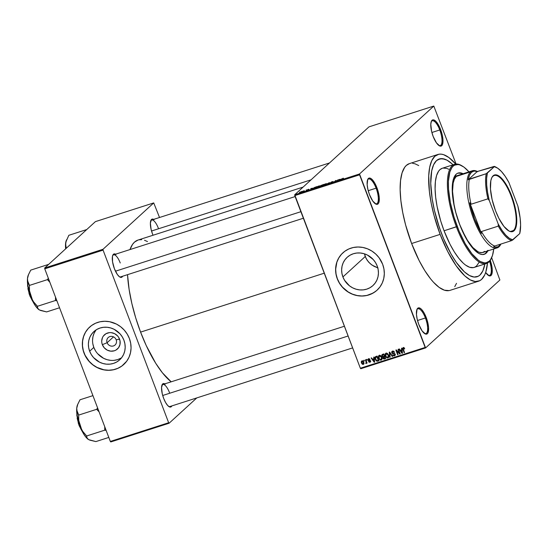 <?xml version="1.0" encoding="UTF-8"?>
<svg xmlns="http://www.w3.org/2000/svg" width="548" height="548" viewBox="0 0 548 548"><rect width="100%" height="100%" fill="white"/><g stroke="black" fill="none" stroke-linecap="round" stroke-linejoin="round"><path stroke-width="0.82" d="M375.133 203.651A13.022 4.411 72.2 0 0 376.099 188.169L376.942 187.786A13.741 4.651 -107.8 0 1 375.531 203.918A13.741 4.651 -107.8 0 1 369.475 194.609L372.791 201.095L376.243 204.246L378.038 203.911L378.675 203L379.264 197.773L377.812 190.327L374.811 183.176L371.27 178.73L369.201 178.066L367.742 179.395L367.153 184.621L367.914 189.485L369.475 194.609A13.741 4.651 -107.8 0 1 367.694 179.497A13.741 4.651 -107.8 0 1 376.942 187.786L376.099 188.169A13.022 4.411 -107.8 0 1 376.538 203.801A13.022 4.411 -107.8 0 1 375.133 203.651M438.811 145.446A13.022 4.411 72.2 0 0 439.77 129.965L440.619 129.575A13.741 4.651 -107.8 0 1 439.208 145.713A13.741 4.651 -107.8 0 1 433.146 136.404L436.461 142.891L439.914 146.042L440.893 146.124L442.346 144.788L442.935 139.562L442.181 134.698L439.606 127.163L436.105 121.588L433.852 119.937L432.872 119.854L431.42 121.19L430.79 124.314L431.584 131.28L433.146 136.404A13.741 4.651 -107.8 0 1 431.372 121.293A13.741 4.651 -107.8 0 1 440.619 129.575L439.77 129.965A13.022 4.411 -107.8 0 1 440.215 145.597A13.022 4.411 -107.8 0 1 438.811 145.446M488.117 275.247A13.022 4.411 72.2 0 0 489.604 261.245A13.022 4.411 -107.8 0 1 489.522 275.391A13.022 4.411 -107.8 0 1 488.117 275.247M490.275 260.341A13.741 4.651 -107.8 0 1 488.515 275.507A13.741 4.651 -107.8 0 1 485.651 272.52L489.22 275.843L490.2 275.925L491.652 274.589L492.241 269.363L490.275 260.341M424.44 333.451A13.022 4.411 72.2 0 0 425.406 317.97L426.248 317.58A13.741 4.651 -107.8 0 1 424.837 333.718A13.741 4.651 -107.8 0 1 418.782 324.409L422.097 330.896L425.549 334.047L427.344 333.711L427.981 332.8L428.57 327.574L427.118 320.128L424.118 312.976L421.741 309.593L420.576 308.531L418.508 307.86L417.049 309.195L416.459 314.422L417.22 319.285L418.782 324.409A13.741 4.651 -107.8 0 1 417.001 309.298A13.741 4.651 -107.8 0 1 426.248 317.58L425.406 317.97A13.022 4.411 -107.8 0 1 425.844 333.602A13.022 4.411 -107.8 0 1 424.44 333.451M107.113 342.719A5.062 4.706 -132.4 0 0 113.429 345.946A5.062 4.706 -132.4 0 0 116.183 339.808L119.553 339.144A9.604 8.932 47.6 0 1 114.327 350.789A9.604 8.932 47.6 0 1 102.346 344.665L107.113 342.719L113.505 336.876L107.113 342.719A5.062 4.706 47.6 0 1 108.23 337.527A5.062 4.706 47.6 0 1 116.183 339.808A5.062 4.706 47.6 0 1 115.066 345A5.062 4.706 47.6 0 1 107.113 342.719L102.346 344.665L101.853 342.877L101.709 341.055L102.476 337.575L103.36 336.047L105.963 333.725L109.319 332.65L111.128 332.636L114.648 333.67L117.608 335.951L118.738 337.472L120.046 340.931L119.978 344.548L118.539 347.761L115.936 350.083L114.327 350.789L110.778 351.172L107.25 350.138L104.291 347.857L102.346 344.665A9.604 8.932 47.6 0 1 107.572 333.02A9.604 8.932 47.6 0 1 119.553 339.144L116.183 339.808A5.062 4.706 -132.4 0 0 109.867 336.582A5.062 4.706 -132.4 0 0 107.113 342.719M96.126 329.875A19.125 17.783 -132.4 0 0 93.818 347.405L89.653 351.213A19.125 17.783 47.6 0 1 93.879 331.595A19.125 17.783 47.6 0 1 123.917 340.212L124.896 343.774L125.184 347.405L124.766 350.973L123.649 354.337L121.889 357.365L119.546 359.954L116.717 361.988L113.505 363.406L110.032 364.132L106.435 364.16L102.853 363.475L99.421 362.112L93.523 357.563L91.29 354.556L89.653 351.213L88.666 347.651L88.386 344.021L88.803 340.459L89.913 337.089L91.68 334.061L94.016 331.471L96.852 329.437L100.065 328.026L103.538 327.293L107.134 327.266L110.717 327.951L114.148 329.314L120.039 333.862L122.279 336.869L123.917 340.212A19.125 17.783 47.6 0 1 119.69 359.83A19.125 17.783 47.6 0 1 89.653 351.213L93.818 347.405A19.125 17.783 -132.4 0 0 121.608 357.741M89.667 327.067A25.318 23.537 -132.4 0 0 84.104 352.987L84.022 353.063A25.318 23.537 47.6 0 1 89.625 327.101A25.318 23.537 47.6 0 1 129.383 338.506L127.218 334.081L124.252 330.101L120.622 326.724L116.45 324.08L109.552 321.703L104.778 321.265L100.079 321.765L95.626 323.197L91.612 325.491L88.166 328.56L85.44 332.3L83.529 336.554L82.508 341.164L82.419 345.952L83.262 350.734L85.008 355.323L87.584 359.55L90.893 363.242L94.818 366.27L99.195 368.503L103.86 369.866L108.634 370.304L113.333 369.804L117.779 368.379L121.8 366.085L126.704 361.214L129.033 357.2L130.506 352.741L131.061 348.021L130.684 343.212L129.383 338.506A25.318 23.537 47.6 0 1 123.786 364.468A25.318 23.537 47.6 0 1 84.022 353.063L84.104 352.987A25.318 23.537 -132.4 0 0 123.827 364.434L123.684 364.564M377.168 265.951A19.125 17.783 47.6 0 1 372.941 285.563A19.125 17.783 47.6 0 1 342.904 276.946L365.228 256.539L367.297 260.444L370.249 263.725L373.9 266.26L378.038 267.951L372.01 265.102L368.674 262.17L366.139 258.546L364.441 253.834L365.228 256.539L342.904 276.946L341.925 273.39L341.637 269.76L342.055 266.191L343.171 262.828L344.932 259.8L347.274 257.211L350.104 255.176L353.316 253.758L356.789 253.025L360.385 253.005L363.968 253.69L367.4 255.053L373.298 259.601L375.531 262.608L377.168 265.951L378.154 269.513L378.435 273.144L378.017 276.706L376.908 280.076L375.14 283.104L372.804 285.693L369.969 287.727L366.756 289.139L363.283 289.871L359.687 289.899L356.104 289.214L352.672 287.851L349.521 285.851L344.541 280.295L342.904 276.946A19.125 17.783 47.6 0 1 347.131 257.334A19.125 17.783 47.6 0 1 377.168 265.951M342.918 252.799A25.318 23.537 -132.4 0 0 337.356 278.726L337.28 278.802A25.318 23.537 47.6 0 1 342.877 252.84A25.318 23.537 47.6 0 1 382.641 264.246L379.079 257.759L375.77 254.066L371.845 251.039L367.468 248.806L362.803 247.443L358.029 247.004L353.33 247.504L348.884 248.929L344.863 251.224L341.425 254.299L338.691 258.04L336.78 262.293L335.76 266.903L335.671 271.692L336.513 276.473L338.26 281.062L340.835 285.282L344.151 288.981L348.069 292.002L352.446 294.242L357.111 295.605L361.885 296.043L366.585 295.543L373.106 293.07L376.86 290.372L379.956 286.953L382.285 282.939L383.758 278.48L384.319 273.76L383.936 268.952L382.641 264.246A25.318 23.537 47.6 0 1 377.038 290.207A25.318 23.537 47.6 0 1 337.28 278.802L337.356 278.726A25.318 23.537 -132.4 0 0 377.079 290.173L376.935 290.303M122.622 276.24A12.296 4.165 -107.8 0 1 119.82 277.028A12.296 4.165 -107.8 0 1 114.402 268.705L117.368 274.507L119.478 276.802L121.327 277.398L122.636 276.206M171.873 405.904A12.296 4.165 -107.8 0 1 169.079 406.698A12.296 4.165 -107.8 0 1 163.66 398.369L165.565 402.485L167.695 405.52L169.716 406.993L170.586 407.068L171.887 405.876M153.036 235.243A12.296 4.165 -107.8 0 1 152.488 233.886L153.036 235.243M417.521 320.498L425.406 317.97L417.521 320.498M431.886 132.493L439.77 129.965L431.886 132.493M368.215 190.704L376.099 188.169L368.215 190.704M437.879 154.481L409.37 163.633A66.541 22.53 72.2 0 0 411.617 243.518L440.133 234.373A66.541 22.53 -107.8 0 1 437.879 154.481A66.541 22.53 -107.8 0 1 455.737 164.064L448.819 157.482L443.531 154.652L441.085 154.146L438.804 154.248L434.831 156.29L431.755 160.694L429.694 167.298L428.728 175.846L429.406 191.574L431.242 203.404L434.126 215.796L440.133 234.373L411.617 243.518L419.186 260.677L424.775 270.589L430.557 278.816L433.447 282.206L439.099 287.358L444.38 290.187L449.107 290.591M140.583 332.115L324.238 273.192L140.583 332.115L146.241 345.589L155.742 363.297L162.4 372.784L171.182 381.819A76.672 25.962 72.2 0 1 140.583 332.115A76.672 25.962 72.2 0 1 127.526 274.664L129.129 289.508L131.856 303.524L135.726 317.915L140.583 332.115M303.099 187.094L137.993 240.072A76.672 25.962 72.2 0 0 129.972 249.573L132.561 244.36L134.472 242.154L138.021 240.058M169.887 406.541A11.57 3.918 -107.8 0 1 168.681 406.424M303.366 218.241L120.629 276.877A11.57 3.918 -107.8 0 1 119.423 276.761M484.877 263.978A61.842 20.94 -107.8 0 1 477.109 276.726A61.842 20.94 -107.8 0 1 441.407 233.201A61.842 20.94 -107.8 0 1 439.318 158.961A61.842 20.94 -107.8 0 1 453.052 164.804L452.073 163.879L453.052 164.804A61.842 20.94 -107.8 0 0 439.318 158.961A61.842 20.94 -107.8 0 0 441.407 233.201L437.496 221.748L434.372 210.144L432.167 198.835L430.755 183.368L431.125 174.634L431.708 170.873L433.619 164.736L436.482 160.639L438.236 159.406L442.298 158.646L446.969 160.153L452.073 163.879L446.969 160.153L444.565 159.112L440.181 158.742L436.482 160.639L433.619 164.736L431.708 170.873L430.755 183.368L432.167 198.835L434.372 210.144L439.359 227.523L443.62 238.736L441.407 233.201A61.842 20.94 -107.8 0 0 477.109 276.726A61.842 20.94 -107.8 0 0 484.877 263.978L482.802 270.952L479.945 275.048L478.192 276.281L474.13 277.048L469.458 275.534L464.348 271.808L456.313 262.396L451.004 253.93L443.62 238.736L451.004 253.93L456.313 262.396L464.348 271.808L469.458 275.534L474.13 277.048L478.192 276.281L479.945 275.048L482.802 270.952L484.877 263.978M368.996 126.855L294.714 194.759L359.515 173.969L433.804 106.059L368.996 126.855L294.714 194.759L294.769 195.609L359.577 174.819L425.145 347.439L360.344 368.229L294.714 194.759L359.515 173.969L433.804 106.059L456.087 164.03L433.804 106.059L368.996 126.855M303.236 191.094L303.845 190.779L303.236 191.094M304.565 190.862L303.236 191.547L304.565 190.862M306.065 190.183L306.675 189.875L306.065 190.183M308.531 189.711L307.517 189.957L309.024 189.3L308.339 189.327L307.058 190.06L308.229 189.361L309.024 189.3L307.428 189.827L308.366 189.834L306.647 190.314L308.579 189.635M312.661 188.197L310.798 189.368L310.853 188.533L312.661 188.197L310.853 188.533L310.798 189.368L312.661 188.197M316.771 187.039L317.648 187.176L319.964 186.005L319.066 185.888L320.066 185.902L316.977 187.354L316.771 187.039L318.326 186.156L316.593 187.313M323.546 184.868L324.423 185.005L326.738 183.833L325.841 183.717L326.841 183.724L323.758 185.176L323.368 185.121L323.615 184.806L325.101 183.984L323.368 185.135M343.034 178.196L343.493 178.306L340.705 179.771L342.082 178.593L340.705 179.771L343.493 178.306L343.034 178.196M340.466 179.271L338.602 180.443L338.664 179.607L340.466 179.271L338.664 179.607L338.602 180.443L340.466 179.271M336.678 180.902L337.78 179.895L336.815 181.018L335.739 180.71L334.225 181.854L335.602 180.593L336.678 180.902L335.602 180.593L334.225 181.854L335.739 180.71L336.815 181.018L337.78 179.895L336.678 180.902M330.143 182.929L332.52 182.183L331.04 182.279L333.211 181.628L332.307 181.641L330.677 182.553L331.506 181.929L333.273 181.552L330.067 183.053M326.313 184.388L329.382 182.587L329.232 183.45L328.807 183.587L329.047 182.792L326.313 184.388L329.047 182.792L328.807 183.587L329.232 183.45L329.382 182.587L326.313 184.388M320.196 186.149L322.265 185.69L323.642 184.429L320.744 185.573L323.642 184.429L322.265 185.69L320.244 186.279L320.703 185.614L320.135 186.245M313.401 188.128L313.524 188.457L314.162 187.608L316.867 186.601L315.49 187.861L313.353 188.169L315.49 187.861L316.867 186.601L313.401 188.128L313.709 188.416M300.037 192.307L302.455 191.321L301.27 192.184L300.037 192.307L302.345 191.56L301.715 191.458L300.037 192.307L300.674 192.403M299.352 192.341L299.955 192.026L299.352 192.341M360.796 368.722L425.597 347.925L499.879 280.014L425.597 347.925L359.515 173.969L359.577 174.819L294.769 195.609L360.344 368.229L425.145 347.439L425.597 347.925L360.796 368.722L360.344 368.229L360.796 368.722M491.652 257.663L499.879 280.014L491.652 257.663M363.708 360.392L363.968 361.064L364.379 360.927L364.125 360.262L363.708 360.392L363.968 361.064L364.379 360.927L364.125 360.262L363.708 360.392M366.537 359.488L366.79 360.152L367.208 360.022L366.955 359.351L366.537 359.488L366.79 360.152L367.208 360.022L366.955 359.351L366.537 359.488M373.709 357.186L373.88 358.7L372.455 359.159L371.565 357.871L371.133 358.008L374.229 362.269L374.661 362.132L374.14 357.049L373.709 357.186L373.88 358.7L372.455 359.159L371.565 357.871L371.133 358.008L374.229 362.269L374.661 362.132L374.14 357.049L373.709 357.186M382.086 358.639L380.908 359.584L380.045 359.467L379.038 358.111L379.511 355.871L381.367 357.275L381.703 356.967L380.908 359.584L379.613 359.118L379.038 358.111L379.175 355.7L378.387 356.419L378.62 358.234L378.969 357.913L378.62 358.234L381.12 360.132L381.908 359.413L381.12 360.132C382.155 359.447 382.374 358.454 381.778 357.152L380.065 355.303L378.586 355.892L378.538 358.008L379.956 359.981L380.922 360.18L381.785 359.646L381.922 357.57L380.764 355.679L378.832 355.584M388.69 357.234L387.895 357.954C388.929 357.269 389.149 356.282 388.553 354.981L386.84 353.124L385.36 353.713L385.319 355.837L386.73 357.81L387.696 358.002L388.559 357.474L388.696 355.399L387.539 353.501L385.607 353.412M392.546 351.076L391.772 352.844L392.128 352.522L391.772 352.844L392.827 353.755L394.149 353.302L393.628 353.775L394.718 353.583L394.711 354.309L395.046 354.008L394.224 355.31L392.669 354.857L394.444 355.858L395.177 355.186L394.444 355.858L395.129 354.193L392.183 352.7L393.361 351.042L392.717 351.631L394.512 352.213L392.546 351.076L391.752 351.754L391.731 352.707L392.478 353.659L394.505 353.96L394.765 354.762L394.368 355.255L392.669 354.857L393.628 355.864L394.676 355.755L395.231 354.967L394.882 353.755L392.574 353.159L392.121 352.446L392.82 351.604L394.122 352.412L394.375 351.926L393.306 351.028L392.026 351.357M401.513 348.261L401.684 349.775L400.259 350.234L399.369 348.953L398.937 349.09L402.033 353.35L402.472 353.213L401.944 348.124L401.513 348.261L401.684 349.775L400.259 350.234L399.369 348.953L398.937 349.09L402.033 353.35L402.472 353.213L401.944 348.124L401.513 348.261M403.266 347.631L402.931 349.501L403.273 349.179L402.931 349.501L404.136 352.679L404.547 352.542L403.15 348.679L403.979 347.713L403.458 348.186L404.328 349.001L404.671 348.686L404.328 349.001L404.712 348.809L403.664 347.59L402.684 348.425L404.136 352.679L404.547 352.542L403.143 348.603L403.616 348.165L404.328 349.001L404.712 348.809L404.04 347.754L402.944 347.816M398.054 349.371L399.478 353.124L396.32 349.932L395.875 350.069L397.656 354.755L398.067 354.625L396.642 350.871L399.807 354.063L400.245 353.926L398.471 349.24L398.054 349.371L399.478 353.124L396.32 349.932L395.875 350.069L397.656 354.755L398.067 354.625L396.642 350.871L399.807 354.063L400.245 353.926L398.471 349.24L398.054 349.371M389.258 352.193L389.744 357.296L390.176 357.159L389.69 352.672L392.238 356.495L392.663 356.358L389.662 352.069L389.258 352.193L389.744 357.296L390.176 357.159L389.69 352.672L392.238 356.495L392.663 356.358L389.662 352.069L389.258 352.193M382.641 354.316L381.908 356.097L382.257 355.775L381.908 356.097L382.908 357.063L383.538 356.488L382.908 357.063L382.833 358.193L383.182 357.871L382.833 358.193L384.415 359.002L385.203 358.282L384.415 359.002L385.696 358.591L383.915 353.912L382.148 354.556L381.778 355.262L382.059 356.426L382.908 357.063L383.086 358.632L383.943 359.091L385.696 358.591L383.915 353.912L382.066 354.618M375.935 356.474C374.88 357.084 374.661 358.043 375.27 359.337L375.62 359.022L375.27 359.337L377.079 361.262L377.867 360.543L378.552 360.42L377.079 361.262L378.764 360.351L377.764 361.139L378.921 360.769L377.14 356.084L375.558 356.638L374.996 357.454L375.935 360.557L377.079 361.262L378.921 360.769L377.14 356.084L375.353 356.789M368.571 358.762L367.996 360.187L368.345 359.865L367.996 360.187L369.318 360.933L369.907 360.399L369.318 360.933L370.441 360.906L369.729 361.803L368.605 361.618L369.927 362.29L370.537 361.735L369.927 362.29L370.489 361.016L368.372 359.968L369.263 358.769L368.729 359.262L369.996 359.536L368.571 358.762L367.927 359.968L368.4 360.769L370.106 361.221L369.626 361.831L368.605 361.618L368.968 362.125L370.112 362.214L370.578 361.413L370.27 360.646L368.338 359.858L368.79 359.241L369.941 359.44L369.133 358.728L368.174 358.988M366.187 363.488L366.79 362.413L366.448 362.728L367.064 363.139L365.769 359.735L365.358 359.865L366.222 362.351L365.721 363.434L366.283 363.44L366.448 362.728L367.064 363.139L365.769 359.735L365.358 359.865L366.222 362.351L365.721 363.434L366.297 363.427M361.947 360.892L361.481 363.057L361.831 362.742L361.481 363.057L363.29 364.42L363.886 363.872L363.29 364.42L363.769 362.283L361.947 360.892L361.255 361.81L361.481 363.057L362.406 364.304L363.434 364.365L363.995 363.262L363.495 361.707L362.557 360.885L361.591 361.098M110.778 441.941L169.106 423.227L196.801 397.903L169.106 423.227L168.654 422.741L110.333 441.448L44.758 268.828L103.079 250.121L168.654 422.741L103.079 250.121L103.024 249.272L153.728 202.918L95.4 221.632L44.703 267.986L103.024 249.272L153.728 202.918L159.523 217.494L153.728 202.918L95.4 221.632L44.703 267.986L44.758 268.828L44.703 267.986L103.024 249.272L103.079 250.121L44.758 268.828L110.333 441.448L168.654 422.741L169.106 423.227L110.778 441.941L110.333 441.448L110.778 441.941M154.091 219.68L153.118 219.152L151.508 219.46L150.378 223.07L151.09 229.304L152.488 233.886A12.296 4.165 -107.8 0 1 150.899 220.365A12.296 4.165 -107.8 0 1 153.632 219.385M165.263 384.162L164.284 383.634L162.681 383.943L161.55 387.552L162.256 393.786L163.66 398.369A12.296 4.165 -107.8 0 1 162.064 384.847A12.296 4.165 -107.8 0 1 164.804 383.867M116.005 254.498L114.155 253.895L113.422 254.272L112.47 256.306L112.566 261.869L114.402 268.705A12.296 4.165 -107.8 0 1 112.813 255.183A12.296 4.165 -107.8 0 1 115.546 254.197M147.515 241.572L144.494 240.264M141.679 239.675L139.055 239.798M112.648 255.635A11.57 3.918 -107.8 0 1 113.559 254.841A11.57 3.918 -107.8 0 1 120.238 262.985A11.57 3.918 72.2 0 0 112.648 255.635M161.9 385.299A11.57 3.918 -107.8 0 1 162.818 384.504A11.57 3.918 -107.8 0 1 169.496 392.649A11.57 3.918 72.2 0 0 161.9 385.299M150.734 220.817A11.57 3.918 -107.8 0 1 151.645 220.022A11.57 3.918 -107.8 0 1 158.324 228.167A11.57 3.918 72.2 0 0 150.734 220.817M418.727 165.565L415.014 163.797L412.569 163.29M409.397 163.626L406.315 165.441L404.657 167.352L402.074 172.887L400.554 180.498L400.156 189.896L400.889 200.719L402.732 212.556L405.609 224.94L411.617 243.518A66.541 22.53 72.2 0 0 450.031 290.358L478.541 281.206A66.541 22.53 -107.8 0 1 440.133 234.373L447.695 251.532L456.169 265.787L464.82 275.911L470.314 279.918L475.342 281.549L479.712 280.72L481.596 279.398L484.672 274.993L485.836 271.952L487.487 263.026A66.541 22.53 -107.8 0 1 478.541 281.206M454.744 286.631L456.511 283.337M367.53 179.943A13.022 4.411 -107.8 0 1 368.585 179.011A13.022 4.411 -107.8 0 1 376.099 188.169A13.022 4.411 72.2 0 0 367.53 179.943M431.201 121.738A13.022 4.411 -107.8 0 1 432.256 120.8A13.022 4.411 -107.8 0 1 439.77 129.965A13.022 4.411 72.2 0 0 431.201 121.738M416.836 309.743A13.022 4.411 -107.8 0 1 417.891 308.805A13.022 4.411 -107.8 0 1 425.406 317.97A13.022 4.411 72.2 0 0 416.836 309.743M341.5 254.231L338.774 257.964L336.862 262.218L335.677 269.212L336.054 274.021L337.356 278.726L339.527 283.158L342.486 287.138L348.144 291.933L352.522 294.173L357.193 295.536L361.968 295.975L366.667 295.468L371.112 294.043L375.133 291.748M88.249 328.492L85.515 332.225L83.611 336.486L82.59 341.089L82.495 345.877L83.337 350.658L85.084 355.248L89.235 361.399L92.865 364.776L97.037 367.42L103.935 369.797L108.71 370.236L113.415 369.729L117.861 368.304L121.882 366.009M95.845 330.252L94.085 333.28L92.968 336.65L92.55 340.212M92.831 343.843L93.818 347.405L95.455 350.747M97.695 353.755L103.586 358.303L107.018 359.666L110.6 360.351M114.196 360.324L117.669 359.598L120.882 358.18M403.15 348.679L403.458 348.186M403.931 347.966L404.054 348.453M403.506 348.083L403.479 347.59M403.513 347.439L403.547 348.247M402.444 352.974L402.033 353.35L402.444 352.974M402.081 349.419L401.684 349.775L402.081 349.419M401.396 350.021L400.609 350.741L401.396 350.021M401.759 350.371L401.89 351.857L402.294 351.487L402.033 352.802L402.396 352.474L402.033 352.802L400.609 350.741L402.143 350.021L401.759 350.371L402.033 352.802L400.609 350.741L401.759 350.371M400.177 353.727L399.807 354.063L400.177 353.727M397.999 354.44L397.656 354.755L397.999 354.44M399.821 352.809L399.478 353.124L399.821 352.809M393.265 351.021L392.717 351.631M394.444 355.858L394.909 355.597M395.19 355.145L394.512 355.173M395.355 354.405L394.224 355.31M392.457 351.734L392.519 351.083M392.539 351.035L392.478 351.85M394.416 355.145L395.231 355.138M390.149 356.919L389.744 357.296L390.149 356.919M388.861 356.46L387.689 357.406L386.82 357.296L385.813 355.94L386.285 353.693L388.142 355.104L388.477 354.796L387.689 357.406L386.388 356.94L385.813 355.94L385.95 353.529L385.162 354.241L385.395 356.056L385.744 355.741L385.395 356.056L387.895 357.954L388.368 357.686M387.895 357.954L388.683 357.234L387.689 357.406M386.148 352.994L385.162 354.241L386.066 353.152L385.902 353.981M387.854 357.234L388.779 357.2M386.792 353.118L385.929 353.898L386.888 353.145L386.285 353.693L387.861 354.522L388.395 356.09L387.977 357.262M383.621 357.474L383.696 356.344M382.573 354.94L382.6 354.33M382.62 354.268L382.607 355.104M383.655 356.406L383.538 357.186M383.223 354.351L382.435 355.063L383.223 354.351M384.1 356.529L383.312 357.248L384.888 356.467L384.545 356.782L385.08 358.18L383.216 357.981L383.353 357.214L384.799 356.227L384.066 356.556M385.08 358.18L383.682 358.495L383.175 357.454L384.559 356.31L383.771 357.029L384.545 356.782L385.08 358.18M384.141 356.495L383.353 357.214M383.716 354.59L384.34 356.234L384.682 355.919L383.525 356.495L382.319 355.96L382.435 355.063L383.627 354.152L382.84 354.871L384.059 354.275L383.716 354.59L384.34 356.234L382.805 356.529L382.292 355.255L383.716 354.59M381.12 360.132L381.593 359.858M381.079 359.413L381.908 359.413L380.908 359.584M379.298 355.323L378.387 356.419L379.291 355.323M379.374 355.173L379.127 356.152M380.017 355.289L379.154 356.07L380.113 355.316L379.511 355.871L381.086 356.693L381.62 358.262L381.196 359.44M376.517 356.508L375.675 357.275L376.983 356.282L376.195 357.001L376.942 356.762L378.305 360.351L378.647 360.036L376.949 360.68L375.688 359.214L375.421 358.015L377.284 356.447L376.942 356.762L378.305 360.351L377.031 360.687L376.223 360.207L375.421 358.015L376.195 357.001M374.64 361.899L374.229 362.269L374.64 361.899M374.27 358.344L373.88 358.7L374.27 358.344M373.585 358.94L372.804 359.659L373.585 358.94M373.948 359.289L374.085 360.776L374.483 360.413L374.229 361.728L374.585 361.399L374.229 361.728L372.804 359.659L374.332 358.94L373.948 359.289L374.229 361.728L372.804 359.659L373.948 359.289M368.372 359.968L368.729 359.262M369.386 359.522L369.859 359.584M369.927 362.29L370.318 362.077M370.564 361.605L370.092 361.584M370.106 361.221L369.729 361.803M368.701 359.193L368.701 358.728M368.742 358.598L368.715 359.248M369.927 361.522L370.619 361.591M367.139 359.837L366.79 360.152L367.139 359.837M366.448 362.769L365.721 363.434L366.448 362.769M366.222 362.351L365.975 362.872M366.372 361.317L366.03 361.632L366.372 361.317M364.31 360.748L363.968 361.064L364.31 360.748M363.29 364.42L363.653 364.215M364.098 363.098L363.119 363.927L362.324 363.66L361.885 362.892L362.125 361.379L363.358 362.42L363.694 362.112L363.119 363.927L361.81 362.687L362.084 360.858M362.112 360.79L362.043 361.454M362.714 360.769L361.933 361.488L362.639 360.913L362.125 361.379L363.358 362.42L363.119 363.927M385.888 353.94L386.285 353.693M379.113 356.111L379.511 355.871M338.938 180.34L338.664 179.607L338.938 180.34M340.171 179.463L338.959 180.333L339.02 179.833L340.205 179.566L338.931 180.258L340.171 179.463M336.287 181.1L336.04 180.45L336.287 181.1M332.109 181.799L332.78 181.772M331.115 182.765L330.567 182.779M329.19 183.464L328.992 182.936L329.19 183.464M329.252 183.333L329.047 182.792L329.252 183.333M326.334 183.964L323.889 185.156L325.676 183.861L326.389 184.107L326.43 183.731L325.676 183.861L326.334 183.964L325.944 184.251L323.841 184.991L325.676 183.861M321.286 185.909L322.423 185.299L320.628 185.991M321.772 185.409L323.067 184.71L322.656 185.334L321.114 185.477L323.067 184.71L321.114 185.477M319.553 186.135L317.114 187.327L318.902 186.032L319.607 186.279L319.655 185.902L318.902 186.032L319.553 186.135L319.169 186.423L317.066 187.163L318.902 186.032M313.949 188.245L316.292 186.882L315.271 187.93L313.983 188.341L313.812 187.998L316.292 186.882L313.812 187.998M311.134 189.259L310.853 188.533L311.134 189.259M312.36 188.389L311.154 189.252L311.216 188.759L312.401 188.491L311.141 189.149L312.36 188.389M309.024 189.3L308.339 189.327M308.168 189.471L308.593 189.45M306.647 190.314L307.318 190.272M307.449 190.142L307.079 190.17M307.017 189.944L307.634 189.93M302.345 191.56L301.715 191.458M301.934 191.69L300.831 192.266M301.558 191.588L300.462 192.163M462.485 173.935A42.675 14.447 72.2 0 0 457.813 173.168M488.145 250.333L487.234 251.929L484.959 254.012L482.158 254.539L478.931 253.498L475.411 250.922L469.862 244.429L466.197 238.586L459.58 224.283A42.675 14.447 -107.8 0 1 458.135 173.052A42.675 14.447 -107.8 0 1 463.129 173.73M478.918 262.567L476.513 266.02L475.034 267.054L473.397 267.616L469.705 267.301L465.567 265.088L463.382 263.287L458.882 258.403L454.361 251.964L449.983 244.209L444.065 230.776L456.374 226.831A52.081 17.632 72.2 0 0 491.412 258.218L491.768 257.396A51.354 17.392 -107.8 0 1 457.217 226.44L444.065 230.776A52.081 17.632 72.2 0 0 474.123 267.431L486.432 263.478A52.081 17.632 -107.8 0 1 456.374 226.831A52.081 17.632 -107.8 0 1 454.614 164.304A52.081 17.632 -107.8 0 1 462.108 165.928M462.491 166.154L461.724 165.688A52.081 17.632 72.2 0 0 456.374 226.831L457.217 226.44A51.354 17.392 -107.8 0 1 462.491 166.154A51.354 17.392 -107.8 0 1 468.978 171.853L463.923 167.099L459.841 164.914L457.957 164.523L454.58 165.16L453.128 166.181L451.847 167.661L449.853 171.928L448.415 181.272L448.545 189.115L450.36 202.541L453.97 216.926L459.053 231.037L465.19 243.648L471.835 253.683L478.425 260.273L480.507 261.595L484.391 262.848L486.151 262.766L489.22 261.191L490.501 259.711L492.494 255.443L493.727 248.991A51.354 17.392 -107.8 0 1 491.768 257.396M491.59 257.8A52.081 17.632 -107.8 0 1 486.432 263.478M484.761 251.361L482.336 252.607L479.466 252.361L477.89 251.683L472.808 247.504L467.526 240.428L462.505 231.071L459.519 223.954L455.861 212.645L454.107 205.103L452.538 191.314L453.162 183.128L454.422 179.107L456.292 176.429L470.547 171.853A40.504 13.714 -107.8 0 1 472.41 170.75A40.504 13.714 -107.8 0 1 477.692 171.688A40.504 13.714 72.2 0 0 470.547 171.853A40.504 13.714 72.2 0 0 473.773 219.378A40.504 13.714 72.2 0 0 499.016 246.785A40.504 13.714 72.2 0 0 500.913 244.052A40.504 13.714 -107.8 0 1 499.016 246.785L499.406 245.908A39.785 13.467 -107.8 0 1 493.632 246.682L495.262 247.148L498.166 246.758L500.831 244.079A39.785 13.467 -107.8 0 1 499.406 245.908L499.016 246.785A40.504 13.714 -107.8 0 1 497.159 247.888L482.898 252.464A40.504 13.714 -107.8 0 1 459.519 223.954A40.504 13.714 -107.8 0 1 458.149 175.326M454.614 164.304L442.305 168.257A52.081 17.632 72.2 0 0 444.065 230.776L440.763 221.132L437.105 206.541L435.667 197.28L435.091 188.813L435.407 181.457L436.592 175.497L438.612 171.168L439.914 169.674L442.325 168.25M443.024 168.072L446.723 168.387L448.744 169.264M487.878 250.861A42.675 14.447 -107.8 0 1 484.213 254.32A42.675 14.447 -107.8 0 1 459.58 224.283L455.724 212.371L453.203 200.568L452.223 189.896L452.484 183.868L453.456 178.991L456.176 174.209L457.388 173.36L460.19 172.832L463.416 173.874M487.234 251.073A42.675 14.447 72.2 0 1 483.884 254.416L485.521 253.368L487.494 250.546M462.765 174.086L461.108 173.367L458.08 173.106M497.159 247.888A40.504 13.714 -107.8 0 1 472.712 216.467A40.504 13.714 -107.8 0 1 470.547 171.853L456.292 176.429L458.71 175.182M48.656 264.369L30.743 270.116L48.656 264.369M48.299 278.158L47.539 279.603L29.4 285.426L27.866 282.227L27.475 278.603L28.53 274.541L30.743 270.116L28.243 275.192A19.57 6.624 72.2 0 0 27.475 278.603L28.051 287.008L30.777 296.708L29.503 291.228L29.4 285.426L47.539 279.603L49.847 282.234L47.635 279.857A22.461 7.604 -107.8 0 1 47.56 279.418A22.461 7.604 72.2 0 0 47.635 279.857L48.299 278.158M55.506 297.132L55.485 300.503L37.339 306.325L33.483 301.715L30.777 296.708L34.928 305.106L37.196 308.086L39.388 309.956L37.785 308.325L37.339 306.325L55.485 300.503L56.882 300.749L55.595 300.571A22.461 7.604 -107.8 0 1 55.389 300.256A22.461 7.604 72.2 0 0 55.595 300.571L55.506 297.132M39.415 309.969A19.57 6.624 72.2 0 1 39.401 309.963L37.785 308.325L37.243 306.079L33.483 301.715L30.777 296.708A19.57 6.624 72.2 0 0 39.388 309.956L39.388 309.956A19.57 6.624 72.2 0 0 39.401 309.963L46.621 311.915L59.547 307.771L46.621 311.915L40.408 310.428M28.249 275.171L27.475 278.603A19.57 6.624 72.2 0 0 30.777 296.708L29.503 291.228L29.414 285.241L27.496 280.501L27.475 278.603L28.53 274.541M27.811 285.556A13.741 4.651 72.2 0 0 33.017 301.784L27.811 285.556M27.612 284.063L29.085 293.653L33.723 303.113L29.887 295.982L27.893 288.591M27.633 286.309L27.605 284.282M115.464 271.192L300.886 211.699L115.464 271.192M151.536 231.009L311.052 179.826L151.536 231.009M348.103 336.006L162.701 395.492L348.103 336.006M492.892 176.319A29.291 9.919 72.2 0 0 491.549 178.237A29.291 9.919 -107.8 0 1 492.892 176.319A29.291 9.919 -107.8 0 1 494.234 175.524A29.291 9.919 -107.8 0 1 511.914 198.246A29.291 9.919 -107.8 0 1 513.476 230.509L514.017 230.79A29.729 10.063 -107.8 0 1 508.599 230.804A29.729 10.063 -107.8 0 1 493.988 206.363A29.729 10.063 -107.8 0 1 491.652 177.984A29.729 10.063 -107.8 0 1 493.132 175.792L492.892 176.319L494.906 174.881L497.015 175.059L499.379 176.326L501.9 178.621L507.037 185.943L511.654 195.903L515.031 206.993L516.675 217.515L516.319 225.872L514.764 229.934L513.181 231.379L511.229 231.749L508.982 231.023L503.955 226.44L498.879 218.337L495.495 210.672L492.118 199.588L490.474 189.067L490.83 180.71L491.755 177.758L493.132 175.792A29.729 10.063 -107.8 0 1 511.654 195.903A29.729 10.063 -107.8 0 1 514.017 230.79L513.476 230.509A29.291 9.919 -107.8 0 1 512.133 231.304A29.291 9.919 -107.8 0 1 508.366 230.66A29.291 9.919 72.2 0 0 513.476 230.509L510.578 231.441L513.476 230.509A29.291 9.919 72.2 0 0 511.147 196.136A29.291 9.919 72.2 0 0 492.892 176.319M497.098 167.804L496.324 167.346A39.059 13.227 72.2 0 0 494.228 166.38L494.323 166.681A38.333 12.981 -107.8 0 1 497.098 167.804A38.333 12.981 -107.8 0 1 508.934 182.546L517.867 206.069A38.333 12.981 -107.8 0 1 519.737 233.585L512.825 239.901A38.333 12.981 -107.8 0 1 498.214 224.036L501.934 230.235L505.736 235.099L509.428 238.373L512.825 239.901L511.627 240.613L519.737 233.585L520.6 225.064L520.12 217.967L517.867 206.069L508.934 182.546L505.215 176.34L501.413 171.483L497.721 168.209L494.323 166.681L487.412 172.997L486.624 178.347L486.686 184.95L487.583 192.458L489.282 200.513L498.214 224.036L498.283 226.125A39.059 13.227 72.2 0 0 511.627 240.613L494.776 246.018L511.627 240.613A39.059 13.227 -107.8 0 1 498.283 226.125L481.439 231.53L481.425 233.427L469.78 202.767L471.068 204.24L487.919 198.835L489.282 200.513L498.214 224.036L498.283 226.125L481.439 231.53A39.059 13.227 72.2 0 0 494.776 246.018L493.632 246.682L494.776 246.018A39.059 13.227 -107.8 0 1 481.439 231.53L481.425 233.427A39.785 13.467 -107.8 0 1 469.78 202.767L474.623 218.995L481.425 233.427L469.78 202.767L471.068 204.24A39.059 13.227 -107.8 0 1 469.362 179.114L468.218 179.771A39.785 13.467 -107.8 0 1 471.451 172.312L470.547 171.853L471.451 172.312L469.465 175.264L468.218 179.771L477.226 171.545L494.323 166.681L486.213 173.709L468.218 179.771L477.226 171.545L474.075 171.051L471.451 172.312A39.785 13.467 -107.8 0 1 477.226 171.545L494.228 166.38A39.059 13.227 -107.8 0 1 496.714 167.585M469.362 179.114A39.059 13.227 72.2 0 0 471.068 204.24L487.919 198.835A39.059 13.227 -107.8 0 1 486.213 173.709L469.362 179.114M486.213 173.709A39.059 13.227 72.2 0 0 487.919 198.835L489.282 200.513A38.333 12.981 -107.8 0 1 487.412 172.997L486.213 173.709M86.742 229.55L68.829 235.298L86.742 229.55M66.329 240.373A19.57 6.624 72.2 0 0 65.561 243.785L66.274 248.265L65.582 245.682L65.918 241.791L68.829 235.298L65.787 242.168L65.657 248.826A19.57 6.624 72.2 0 1 65.561 243.785L66.616 239.723M92.927 395.635L80.001 399.78L92.927 395.635M97.558 407.822L96.797 409.267L78.652 415.089L77.124 411.89L76.734 408.267L77.789 404.205L80.001 399.78L77.501 404.856A19.57 6.624 72.2 0 0 76.734 408.267L77.302 416.672L80.029 426.371L78.761 420.891L78.652 415.089L96.797 409.267L99.106 411.897L96.893 409.52A22.461 7.604 -107.8 0 1 96.811 409.089A22.461 7.604 72.2 0 0 96.893 409.52L97.558 407.822M104.764 426.796L104.737 430.173L86.591 435.996L82.741 431.379L80.029 426.371L84.18 434.77L86.447 437.749L88.646 439.619L87.036 437.989L86.591 435.996L104.737 430.173L106.141 430.413L104.846 430.235A22.461 7.604 -107.8 0 1 104.641 429.92A22.461 7.604 72.2 0 0 104.846 430.235L104.764 426.796M88.673 439.633A19.57 6.624 72.2 0 1 88.653 439.626L87.036 437.989L86.7 436.057L82.741 431.379L80.029 426.371A19.57 6.624 72.2 0 0 88.646 439.619L88.646 439.619A19.57 6.624 72.2 0 0 88.653 439.626L95.879 441.585L108.805 437.434L95.879 441.585L89.667 440.099M77.508 404.842L76.734 408.267A19.57 6.624 72.2 0 0 80.029 426.371L78.761 420.891L78.665 414.905L76.754 410.164L76.734 408.267L77.789 404.205M77.062 415.22A13.741 4.651 72.2 0 0 82.269 431.447L77.062 415.22M76.871 413.726L78.337 423.316L82.981 432.776L79.138 425.652L77.152 418.254M76.891 415.98L76.857 413.945M169.195 406.767L352.624 347.911M403.301 348.275L404.082 347.555M368.482 359.399L369.263 358.68M370.01 361.659L370.797 360.94M366.091 362.81L366.879 362.091M483.562 254.525L484.213 254.32M33.88 303.387L29.181 294.064L27.578 283.748M112.867 255.06L295.139 196.574M329.506 162.955L151.645 220.022M344.391 326.245L162.126 384.723M508.14 230.53L508.599 230.804M454.47 176.511L472.41 170.75M83.138 433.05L78.439 423.727L76.836 413.418"/></g></svg>
